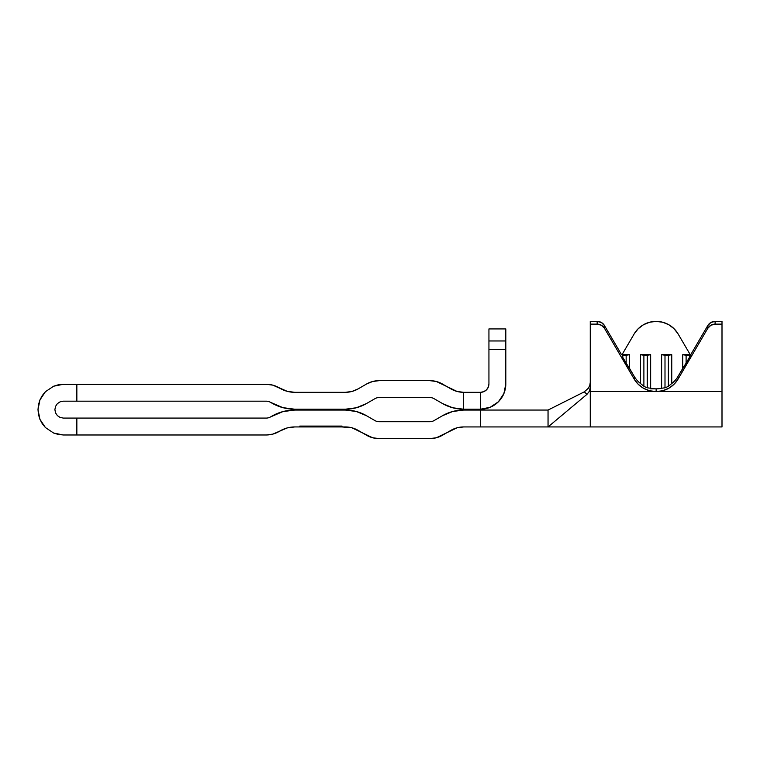 <?xml version="1.0" encoding="UTF-8"?>
<svg xmlns="http://www.w3.org/2000/svg" width="760" height="760" viewBox="0 0 760 760"><rect width="100%" height="100%" fill="white"/><g stroke="black" fill="none" stroke-linecap="round" stroke-linejoin="round"><path stroke-width="1.14" d="M457.073 427.804L463.628 426.94L480.491 426.94L480.491 410.058L548.045 410.058L463.628 410.058L452.703 411.492L442.519 415.71L434.055 420.594A8.446 8.446 0 0 1 429.837 421.724L379.173 421.724A8.446 8.446 0 0 1 374.946 420.594L366.491 415.71L356.307 411.492L345.382 410.058L294.709 410.058L282.853 411.616L270.474 416.955A8.455 8.455 0 0 1 266.247 418.085L76.846 418.085L76.846 434.976L266.247 434.976L272.812 434.112L287.223 427.927L294.709 426.94L342 426.94L342 426.094L342 426.94L351.937 427.804L372.609 437.75L379.173 438.615L429.837 438.615L436.392 437.75L457.073 427.804L463.628 426.94L480.491 426.94L480.5 410.058L480.5 426.94L548.045 426.94L548.045 410.058L548.045 426.94L586.986 394.326L584.269 391.856L588.496 388.103L589.864 385.159M452.703 411.492L442.519 415.71A42.218 42.218 0 0 1 463.628 410.058L480.491 410.058L480.491 426.94L548.045 426.94L548.045 410.058L548.045 426.94L586.986 394.326L584.269 391.856L548.045 410.058M39.928 419.33L38.484 414.58L38 409.63L38.484 404.69L38 409.63L38.484 414.58L39.928 419.33L42.275 423.709L45.419 427.557L53.646 433.048L63.346 434.976L76.846 434.976L63.346 434.976L58.406 434.492L53.646 433.048L45.419 427.557L39.928 419.33L38 409.63L39.928 399.931L45.419 391.704L53.646 386.213L58.406 384.769L63.346 384.284L53.646 386.213L45.419 391.704L42.275 395.551L39.928 399.931L42.275 395.551L45.419 391.704L53.646 386.213L63.346 384.284L76.846 384.284L63.346 384.284M57.37 415.615L55.537 412.87L57.37 415.615L60.106 417.449L57.37 415.615L60.106 417.449L63.346 418.085L60.106 417.449L57.37 415.615L55.537 412.87L54.891 409.63L55.537 406.391L57.37 403.655L60.106 401.822L63.346 401.175L60.106 401.822L57.37 403.655L60.106 401.822L63.346 401.175L266.247 401.175A8.455 8.455 0 0 1 270.474 402.306A8.455 8.455 0 0 0 266.247 401.175A8.455 8.455 0 0 1 270.474 402.306L282.853 407.645L294.709 409.212A45.828 45.828 0 0 1 271.795 403.066L282.853 407.645M465.177 392.322L463.6 392.322A25.337 25.337 0 0 1 450.965 388.93L442.5 384.047L436.392 381.51L429.837 380.646L379.173 380.646L372.609 381.51L366.5 384.047L358.045 388.93A25.337 25.337 0 0 1 345.382 392.322L294.709 392.322A28.937 28.937 0 0 1 280.24 388.445L272.812 385.149L266.247 384.284L76.846 384.284L76.846 401.175L63.346 401.175L60.106 401.822L57.37 403.655L55.537 406.391L57.37 403.655L55.537 406.391L54.891 409.63L55.537 406.391M474.249 409.212L480.491 409.212L490.181 407.284L498.398 401.793L503.889 393.566L505.818 383.876L505.818 349.401L505.818 383.876L503.889 393.566L498.398 401.793L490.181 407.284L480.491 409.212L480.491 392.322L483.73 391.675L486.466 389.851L488.291 387.115L488.936 383.885L488.936 349.401L505.818 349.401L505.818 328.976M287.223 427.927L294.709 426.94L345.382 426.94L351.937 427.804M436.392 437.75L442.5 435.224A25.337 25.337 0 0 1 429.837 438.615L379.173 438.615A25.337 25.337 0 0 1 366.5 435.224L358.045 430.34A25.337 25.337 0 0 0 345.382 426.94M442.519 415.71L434.055 420.594A8.446 8.446 0 0 1 429.837 421.724L379.173 421.724A8.446 8.446 0 0 1 374.946 420.594L366.491 415.71L356.307 411.492M282.853 411.616L271.795 416.195A45.828 45.828 0 0 1 294.709 410.058L345.382 410.058A42.218 42.218 0 0 1 366.491 415.71M271.795 416.195L270.474 416.955A8.455 8.455 0 0 1 266.247 418.085L63.346 418.085L76.846 418.085L76.846 434.976L266.247 434.976A25.346 25.346 0 0 0 278.92 431.585L280.24 430.815A28.937 28.937 0 0 1 294.709 426.94M272.812 434.112L278.92 431.585M345.382 409.212L294.709 409.212L345.382 409.212L356.307 407.769L366.491 403.55A42.218 42.218 0 0 1 345.382 409.212L356.307 407.769L366.491 403.55L374.946 398.667A8.446 8.446 0 0 1 379.173 397.537L429.837 397.537A8.446 8.446 0 0 1 434.055 398.667L442.519 403.55L452.684 407.769L463.6 409.212A42.218 42.218 0 0 1 442.519 403.55L452.684 407.769L463.6 409.212L463.628 392.322L457.055 391.457L436.392 381.51M505.818 383.876A25.337 25.337 0 0 1 480.491 409.212L463.628 409.212M505.818 340.964L488.936 340.964L488.936 349.401L505.818 349.401L505.818 328.928L488.936 328.928L488.936 383.885A8.426 8.426 0 0 1 480.5 392.322L474.249 392.322M488.936 328.976L488.936 337.972M351.937 391.457L345.382 392.322L351.937 391.457L358.045 388.93L366.5 384.047A25.337 25.337 0 0 1 379.173 380.646L429.837 380.646A25.337 25.337 0 0 1 442.5 384.047M280.24 388.445A28.937 28.937 0 0 0 294.709 392.322L287.223 391.334L278.92 387.676A25.346 25.346 0 0 0 278.91 387.676L272.812 385.149M271.795 403.066L270.474 402.306A8.455 8.455 0 0 0 266.247 401.175L76.846 401.175L76.846 384.284L266.247 384.284A25.346 25.346 0 0 1 278.92 387.676M442.5 435.224L450.965 430.34A25.337 25.337 0 0 1 463.628 426.94M434.055 420.594A8.446 8.446 0 0 1 429.837 421.724M379.173 421.724A8.446 8.446 0 0 1 374.946 420.594M270.474 416.955A8.455 8.455 0 0 1 266.247 418.085M345.382 392.322L294.709 392.322L287.223 391.334M366.491 403.55L374.946 398.667A8.446 8.446 0 0 1 379.173 397.537L429.837 397.537A8.446 8.446 0 0 1 434.055 398.667L442.519 403.55M429.837 397.537A8.446 8.446 0 0 1 434.055 398.667M483.73 391.675L480.5 392.322L480.491 409.212M463.6 409.212L463.6 392.322L480.491 392.322M55.537 412.87L54.891 409.63L55.537 412.87M38.484 404.69L39.928 399.931M60.106 417.449L63.346 418.085M299.782 426.94L299.782 426.094L299.782 426.94M342 426.094L299.782 426.094L342 426.094M634.192 333.887A25.337 24.994 180 0 1 656.136 321.385L662.692 322.24L668.8 324.738L674.044 328.709L678.072 333.887L690.26 354.711L682.736 354.711L682.736 368.372L678.072 376.342L678.072 379.088A25.337 24.994 0 0 1 656.136 391.59L656.136 388.844A25.337 24.994 180 0 0 661.618 388.246L665 387.809A25.337 24.994 180 0 0 668.382 386.279L671.755 383.524A25.337 24.994 180 0 0 678.072 376.342A25.337 24.994 0 0 1 671.755 383.524L671.755 354.711L661.618 354.711L661.618 388.246A25.337 24.994 0 0 1 650.645 388.246L650.645 354.711L640.509 354.711L640.509 383.524A25.337 24.994 0 0 1 634.192 376.342L629.536 368.372L629.536 354.711L622.003 354.711L634.192 333.887L638.219 328.709L643.463 324.738L649.572 322.24L656.136 321.385A25.337 24.994 180 0 1 678.072 333.887L690.26 354.711L682.736 354.711L686.109 355.262L686.109 363.156L690.726 355.062L689.491 357.38L689.491 355.262L690.498 355.499L690.26 354.711L689.491 355.262L689.491 357.38L686.109 363.156L686.109 355.262L689.491 355.262L682.736 354.711L682.736 368.372L686.109 363.156L678.072 376.342L678.072 379.088L707.788 328.301L710.885 325.251L715.103 324.13L722 324.13L722 391.59L590.264 391.59L590.264 324.13L597.16 324.13L601.388 325.251L604.475 328.301L634.192 379.088L638.219 384.265L643.463 388.236L649.572 390.735L656.136 391.59L662.692 390.735L668.8 388.236L674.044 384.265L678.072 379.088L707.788 328.301A8.446 8.331 0 0 1 715.103 324.13L715.103 321.385L710.885 322.506L707.788 325.555L690.726 354.711L707.788 325.555L707.788 328.301L707.788 325.555A8.446 8.331 180 0 1 715.103 321.385L722 321.385L715.103 321.385L715.103 324.13L722 324.13L722 321.385L722 391.59L590.264 391.59L590.264 426.94L590.264 321.385L597.16 321.385L590.264 321.385L590.264 324.13L597.16 324.13A8.446 8.331 0 0 1 604.475 328.301L604.475 325.555L601.388 322.506L597.16 321.385L597.16 324.13L597.16 321.385A8.446 8.331 180 0 1 604.475 325.555L604.475 328.301L634.192 379.088L634.192 376.342A25.337 24.994 180 0 0 640.509 383.524L643.891 386.279A25.337 24.994 180 0 0 647.264 387.809L650.645 388.246A25.337 24.994 180 0 0 656.136 388.844L650.645 388.844L656.136 388.844L656.136 391.59A25.337 24.994 0 0 1 634.192 379.088L634.192 376.342L626.154 363.156L629.536 368.372L629.536 354.711L622.003 354.711L622.782 355.262L622.782 357.38L626.154 363.156L626.154 355.262L629.536 354.711L626.154 355.262L626.154 363.156L622.782 357.38L622.782 355.262L626.154 355.262L622.003 354.711L634.192 333.887M621.538 354.711L604.475 325.555L621.538 354.711M722 426.94L722 391.59L722 426.94L548.045 426.94M590.264 387.486L589.389 391.257L586.986 394.326M588.202 388.522L589.788 385.405L590.264 382.413M661.618 388.246L665 387.809A25.337 24.994 180 0 0 668.382 386.279L671.755 383.524L671.755 354.711L661.618 354.711L665 355.262L665 387.809L665 355.262L671.755 354.711L668.382 355.262L668.382 386.279L668.382 355.262L661.618 354.711L661.618 388.246M650.645 354.711L650.645 388.246L647.264 387.809L647.264 355.262L650.645 354.711L640.509 354.711L643.891 355.262L643.891 386.279L643.891 355.262L647.264 355.262L647.264 387.809A25.337 24.994 180 0 1 643.891 386.279L640.509 383.524L640.509 354.711L643.891 355.262L650.645 354.711"/></g></svg>

